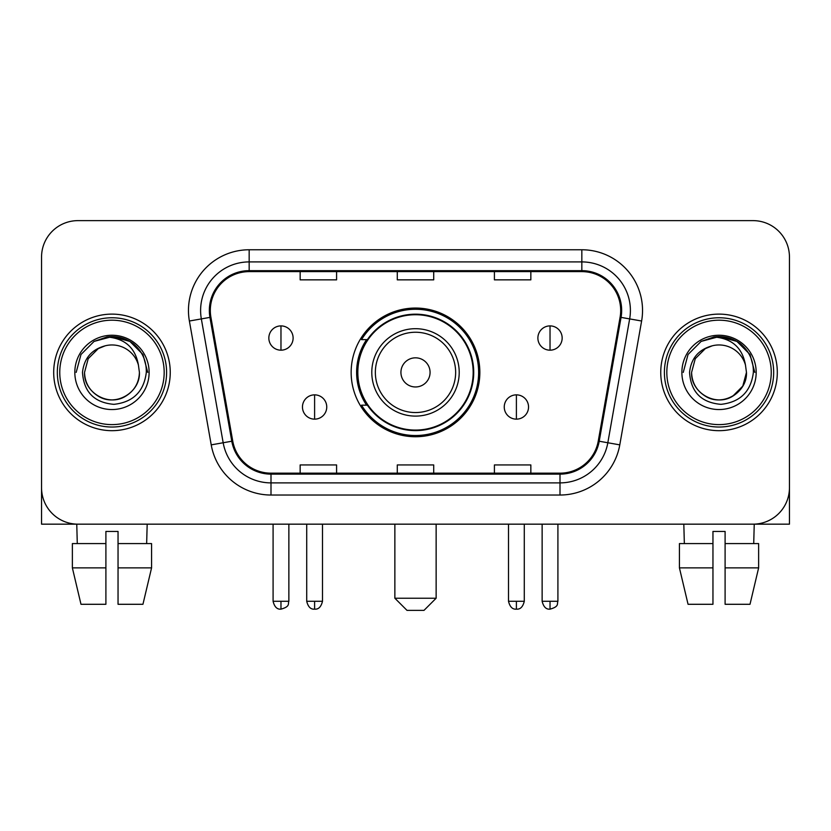 <?xml version="1.0" encoding="UTF-8"?>
<svg xmlns="http://www.w3.org/2000/svg" width="831" height="831" viewBox="0 0 831 831"><rect width="100%" height="100%" fill="white"/><g stroke="black" fill="none" stroke-linecap="round" stroke-linejoin="round"><path stroke-width="1.25" d="M351.149 372.402A64.351 64.351 0 0 0 415.5 436.742A64.351 64.351 0 0 0 479.851 372.402A64.351 64.351 0 0 0 415.5 308.052A64.351 64.351 0 0 0 351.149 372.402M366.585 405.175A58.887 58.887 0 0 1 366.585 339.619M41.55 257.059L41.55 487.745A36.419 36.419 0 0 0 77.969 524.164L753.031 524.164A36.419 36.419 0 0 0 789.45 487.745L789.45 257.059A36.419 36.419 0 0 0 753.031 220.631L77.969 220.631A36.419 36.419 0 0 0 41.55 257.059L41.55 487.745M53.693 372.402A58.274 58.274 0 0 0 111.967 430.676A58.274 58.274 0 0 0 170.251 372.402A58.274 58.274 0 0 0 111.967 314.118A58.274 58.274 0 0 0 53.693 372.402A58.274 58.274 0 0 0 111.967 430.676A58.274 58.274 0 0 0 170.251 372.402A58.274 58.274 0 0 0 111.967 314.118A58.274 58.274 0 0 0 53.693 372.402M660.749 372.402A58.274 58.274 0 0 0 719.033 430.676A58.274 58.274 0 0 0 777.307 372.402A58.274 58.274 0 0 0 719.033 314.118A58.274 58.274 0 0 0 660.749 372.402A58.274 58.274 0 0 0 719.033 430.676A58.274 58.274 0 0 0 777.307 372.402A58.274 58.274 0 0 0 719.033 314.118A58.274 58.274 0 0 0 660.749 372.402M210.316 310.482A38.849 38.849 0 0 1 249.165 271.623L581.835 271.623A38.849 38.849 0 0 1 620.092 317.224L598.258 441.064A38.849 38.849 0 0 1 560.001 473.171L270.999 473.171A38.849 38.849 0 0 1 232.742 441.064L210.908 317.224A38.849 38.849 0 0 1 210.316 310.482M209.339 310.482A39.826 39.826 0 0 0 209.942 317.39L231.787 441.23A39.826 39.826 0 0 0 270.999 474.137L560.001 474.137A39.826 39.826 0 0 0 599.213 441.23L621.058 317.39A39.826 39.826 0 0 0 581.835 270.657L249.165 270.657A39.826 39.826 0 0 0 209.339 310.482M189.385 321.015A60.705 60.705 0 0 1 249.165 249.767L581.835 249.767A60.705 60.705 0 0 1 641.615 321.015L619.781 444.865A60.705 60.705 0 0 1 560.001 495.027L270.999 495.027A60.705 60.705 0 0 1 211.219 444.865L189.385 321.015L201.341 318.907A48.562 48.562 0 0 1 249.165 261.91L581.835 261.91A48.562 48.562 0 0 1 629.659 318.907L607.825 442.757A48.562 48.562 0 0 1 560.001 482.884L270.999 482.884A48.562 48.562 0 0 1 223.175 442.757L201.341 318.907A48.562 48.562 0 0 1 200.603 310.482M753.031 220.631L77.969 220.631M77.969 524.164L753.031 524.164M648.616 524.164L789.45 524.164L789.45 257.059M599.213 441.23L607.825 442.757L629.659 318.907L641.615 321.015M397.291 271.623L397.291 279.85L433.709 279.85L433.709 271.623M300.157 271.623L300.157 279.85L336.586 279.85L336.586 271.623M494.414 271.623L494.414 279.85L530.843 279.85L530.843 271.623M433.709 473.171L433.709 464.945L397.291 464.945L397.291 473.171M336.586 473.171L336.586 464.945L300.157 464.945L300.157 473.171M530.843 473.171L530.843 464.945L494.414 464.945L494.414 473.171M41.55 475.602L41.55 524.164L182.384 524.164M72.37 543.588L72.37 567.874L80.991 604.293L72.37 567.874L72.37 543.588L105.901 543.588L105.901 531.445L118.044 531.445L118.044 543.588L151.574 543.588L151.574 567.874L142.942 604.293L151.574 567.874L118.044 567.874L118.044 543.588M147.18 524.164L146.651 543.588M105.901 543.588L105.901 604.293L80.991 604.293M72.37 567.874L105.901 567.874M142.942 604.293L118.044 604.293L118.044 567.874M76.764 524.164L77.283 543.588M164.174 372.402A52.208 52.208 0 0 0 111.967 320.195A52.208 52.208 0 0 0 59.759 372.402A52.208 52.208 0 0 0 111.967 424.61A52.208 52.208 0 0 0 164.174 372.402M166.605 372.402A54.638 54.638 0 0 0 111.967 317.764A54.638 54.638 0 0 0 57.329 372.402A54.638 54.638 0 0 0 111.967 427.03A54.638 54.638 0 0 0 166.605 372.402M139.411 372.402C139.037 382.748 134.466 390.663 125.689 396.158C108.591 407.117 83.599 392.689 84.533 372.402L88.211 358.68L98.245 348.636L105.163 345.821C91.566 349.519 84.014 358.379 82.498 372.402C83.786 391.993 94.246 402.64 113.889 404.344C133.095 402.235 143.898 391.588 146.308 372.402C146.526 360.883 142.257 351.357 133.5 343.816C125.533 337.999 116.672 335.724 106.929 336.971C124.868 338.394 135.37 347.774 138.424 365.11L139.411 372.402C139.037 382.748 134.466 390.663 125.689 396.158C108.591 407.117 83.599 392.689 84.533 372.402L88.211 358.68L98.245 348.636L105.163 345.821L98.245 348.636L88.211 358.68L84.533 372.402L88.211 358.68L98.245 348.636L105.163 345.821L98.245 348.636L88.211 358.68L84.533 372.402L88.211 358.68L98.245 348.636L105.163 345.821L98.245 348.636L88.211 358.68L84.533 372.402L88.211 358.68L98.245 348.636L105.163 345.821L98.245 348.636L88.211 358.68L84.533 372.402C84.897 382.748 89.478 390.663 98.245 396.158C115.353 407.117 140.346 392.689 139.411 372.402C139.037 382.748 134.466 390.663 125.689 396.158C108.591 407.117 83.599 392.689 84.533 372.402C83.599 392.689 108.591 407.117 125.689 396.158C134.466 390.663 139.037 382.748 139.411 372.402C139.037 382.748 134.466 390.663 125.689 396.158C108.591 407.117 83.599 392.689 84.533 372.402C84.897 382.748 89.478 390.663 98.245 396.158C115.353 407.117 140.346 392.689 139.411 372.402L138.424 365.11A27.444 27.444 0 0 0 105.163 345.821M74.821 372.402A37.156 37.156 0 0 0 111.967 409.548A37.156 37.156 0 0 0 149.123 372.402A37.156 37.156 0 0 0 111.967 335.246A37.156 37.156 0 0 0 74.821 372.402M114.782 399.69L113.909 399.773M106.929 336.971L94.08 341.406L80.981 354.505L76.182 372.402L80.981 354.505L94.08 341.406L111.967 336.617L129.865 341.406L142.963 354.505L147.752 372.402L142.963 354.505L129.865 341.406L111.967 336.617L94.08 341.406L80.981 354.505L76.182 372.402L80.981 354.505L94.08 341.406L111.967 336.617L129.865 341.406L142.963 354.505L147.752 372.402L142.963 354.505L129.865 341.406L111.967 336.617L94.08 341.406L80.981 354.505L76.182 372.402L80.981 354.505L94.08 341.406L111.967 336.617L129.865 341.406L142.963 354.505L147.752 372.402M423.997 610.37L407.003 610.37L394.86 598.227L436.14 598.227L423.997 610.37M430.074 372.402A14.574 14.574 0 0 0 415.5 357.829A14.574 14.574 0 0 0 400.926 372.402A14.574 14.574 0 0 0 415.5 386.966A14.574 14.574 0 0 0 430.074 372.402M459.211 372.402A43.711 43.711 0 0 0 415.5 328.692A43.711 43.711 0 0 0 371.789 372.402A43.711 43.711 0 0 0 415.5 416.102A43.711 43.711 0 0 0 459.211 372.402A43.711 43.711 0 0 1 415.5 416.102A43.711 43.711 0 0 1 371.789 372.402M473.171 372.402A57.671 57.671 0 0 0 415.5 314.731A57.671 57.671 0 0 0 357.829 372.402A57.671 57.671 0 0 0 415.5 430.074A57.671 57.671 0 0 0 473.171 372.402M478.635 372.402A63.135 63.135 0 0 1 361.547 405.175L367.395 405.175A58.212 58.212 0 0 0 454.017 416.051A58.212 58.212 0 0 0 454.017 328.744A58.212 58.212 0 0 0 367.395 339.619L361.547 339.619A63.135 63.135 0 0 1 478.635 372.402M280.971 325.897A12.143 12.143 0 0 0 268.839 338.04A12.143 12.143 0 0 0 280.971 350.183A12.143 12.143 0 0 0 293.114 338.04A12.143 12.143 0 0 0 280.971 325.897L280.971 350.183A12.143 12.143 0 0 0 293.114 338.04A12.143 12.143 0 0 0 280.971 325.897M550.029 325.897A12.143 12.143 0 0 0 537.886 338.04A12.143 12.143 0 0 0 550.029 350.183A12.143 12.143 0 0 0 562.161 338.04A12.143 12.143 0 0 0 550.029 325.897L550.029 350.183A12.143 12.143 0 0 0 562.161 338.04A12.143 12.143 0 0 0 550.029 325.897M314.606 394.86A12.143 12.143 0 0 0 302.463 407.003A12.143 12.143 0 0 0 314.606 419.146A12.143 12.143 0 0 0 326.749 407.003A12.143 12.143 0 0 0 314.606 394.86L314.606 419.146A12.143 12.143 0 0 0 326.749 407.003A12.143 12.143 0 0 0 314.606 394.86M516.394 394.86A12.143 12.143 0 0 0 504.251 407.003A12.143 12.143 0 0 0 516.394 419.146A12.143 12.143 0 0 0 528.537 407.003A12.143 12.143 0 0 0 516.394 394.86L516.394 419.146A12.143 12.143 0 0 0 528.537 407.003A12.143 12.143 0 0 0 516.394 394.86M679.426 543.588L679.426 567.874L688.058 604.293L679.426 567.874L679.426 543.588L712.956 543.588L712.956 531.445L725.099 531.445L725.099 543.588L758.63 543.588L758.63 567.874L750.009 604.293L758.63 567.874L725.099 567.874L725.099 543.588M754.236 524.164L753.717 543.588M712.956 543.588L712.956 604.293L688.058 604.293M679.426 567.874L712.956 567.874M750.009 604.293L725.099 604.293L725.099 567.874M683.82 524.164L684.349 543.588M771.241 372.402A52.208 52.208 0 0 0 719.033 320.195A52.208 52.208 0 0 0 666.826 372.402A52.208 52.208 0 0 0 719.033 424.61A52.208 52.208 0 0 0 771.241 372.402M773.671 372.402A54.638 54.638 0 0 0 719.033 317.764A54.638 54.638 0 0 0 664.395 372.402A54.638 54.638 0 0 0 719.033 427.03A54.638 54.638 0 0 0 773.671 372.402M745.48 365.11L746.467 372.402C746.103 382.748 741.522 390.663 732.755 396.158C715.647 407.117 690.654 392.689 691.589 372.402L695.267 358.68L705.311 348.636L712.219 345.821A27.444 27.444 0 0 1 745.48 365.11L746.467 372.402C746.103 382.748 741.522 390.663 732.755 396.158C715.647 407.117 690.654 392.689 691.589 372.402L695.267 358.68L705.311 348.636L712.219 345.821C698.622 349.519 691.07 358.379 689.564 372.402C690.852 391.993 701.312 402.64 720.955 404.344C740.151 402.235 750.954 391.588 753.374 372.402C753.582 360.883 749.313 351.357 740.556 343.816C732.589 337.999 723.739 335.724 713.985 336.971C731.934 338.394 742.426 347.774 745.48 365.11L746.467 372.402L742.789 386.114L732.755 396.158M691.589 372.402L695.267 358.68L705.311 348.636L712.219 345.821L705.311 348.636L695.267 358.68L691.589 372.402L695.267 358.68L705.311 348.636L712.219 345.821L705.311 348.636L695.267 358.68L691.589 372.402C691.963 382.748 696.534 390.663 705.311 396.158C722.409 407.117 747.401 392.689 746.467 372.402C746.103 382.748 741.522 390.663 732.755 396.158C715.647 407.117 690.654 392.689 691.589 372.402L695.267 358.68L705.311 348.636L712.219 345.821L705.311 348.636L695.267 358.68L691.589 372.402L695.267 358.68L705.311 348.636M681.877 372.402A37.156 37.156 0 0 0 719.033 409.548A37.156 37.156 0 0 0 756.179 372.402A37.156 37.156 0 0 0 719.033 335.246A37.156 37.156 0 0 0 681.877 372.402M721.838 399.69L720.976 399.773M683.248 372.402L688.037 354.505L701.135 341.406L719.033 336.617L736.92 341.406L750.019 354.505L754.818 372.402L750.019 354.505L736.92 341.406L719.033 336.617L701.135 341.406L688.037 354.505L683.248 372.402L688.037 354.505L701.135 341.406L719.033 336.617L736.92 341.406L750.019 354.505L754.818 372.402L750.019 354.505L736.92 341.406L719.033 336.617L701.135 341.406L688.037 354.505L683.248 372.402L688.037 354.505L701.135 341.406L719.033 336.617L736.92 341.406L750.019 354.505L754.818 372.402L750.019 354.505L736.92 341.406L719.033 336.617L701.135 341.406L688.037 354.505L683.248 372.402L688.037 354.505L701.135 341.406L713.985 336.971M581.835 249.767L581.835 270.657M201.341 318.907L209.942 317.39M270.999 495.027L270.999 474.137M560.001 474.137L560.001 495.027M211.219 444.865L231.787 441.23M621.058 317.39L629.659 318.907M249.165 249.767L249.165 270.657M607.825 442.757L619.781 444.865M455.648 372.402A40.148 40.148 0 0 0 415.5 332.244A40.148 40.148 0 0 0 375.352 372.402A40.148 40.148 0 0 0 415.5 412.55A40.148 40.148 0 0 0 455.648 372.402M280.971 601.26L273.087 601.26C274.459 606.89 277.087 609.518 280.971 609.154L280.971 601.26L288.866 601.26L288.866 524.164M550.029 601.26L542.134 601.26C543.516 606.89 546.144 609.518 550.029 609.154L550.029 601.26L557.913 601.26L557.913 524.164M314.606 601.26L306.712 601.26C308.093 606.89 310.721 609.518 314.606 609.154L314.606 601.26L322.501 601.26L322.501 524.164M516.394 601.26L508.499 601.26C509.881 606.89 512.509 609.518 516.394 609.154L516.394 601.26L524.288 601.26L524.288 524.164M436.14 524.164L436.14 598.227M394.86 524.164L394.86 598.227M273.087 601.26L273.087 524.164M288.866 601.26C287.755 603.711 290.549 606.485 280.971 609.154M542.134 601.26L542.134 524.164M557.913 601.26C556.801 603.711 559.606 606.485 550.029 609.154M306.712 601.26L306.712 524.164M322.501 601.26C321.119 606.89 318.491 609.518 314.606 609.154M508.499 601.26L508.499 524.164M524.288 601.26C522.907 606.89 520.279 609.518 516.394 609.154"/></g></svg>
